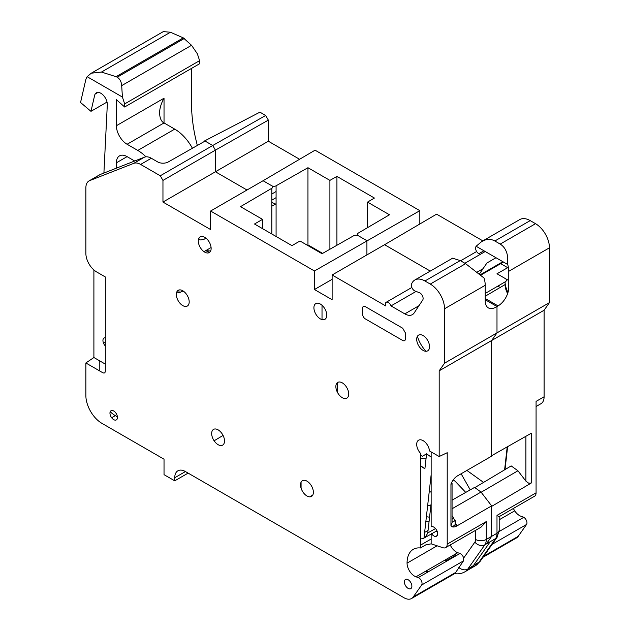 <?xml version="1.0" encoding="UTF-8"?>
<svg xmlns="http://www.w3.org/2000/svg" width="630" height="630" viewBox="0 0 630 630"><rect width="100%" height="100%" fill="white"/><g stroke="black" fill="none" stroke-linecap="round" stroke-linejoin="round"><path stroke-width="0.94" d="M105.312 364.108L93.901 357.517L85.869 362.967L102.643 372.653C104.296 373.464 105.186 372.952 105.312 371.109L105.312 276.948L96.579 271.908A15.144 8.741 60 0 1 85.869 253.362L85.869 187.866A15.144 8.741 60 0 1 89.011 180.936A15.144 8.741 60 0 1 89.696 180.605L133.741 163.359A15.144 8.741 60 0 1 140.624 164.438L160.28 175.786L162.957 180.424L215.421 150.137L215.421 171.769L246.999 190.008L215.421 171.769L215.421 150.137L212.743 145.498L215.421 150.137L268.341 120.117L268.341 141.222L299.596 159.272M411.831 287.485L386.182 302.29A4.292 2.481 60 0 0 385.647 302.809L385.647 305.904L332.12 274.995L332.12 299.723L314.449 289.524L314.449 270.979L210.601 211.026L210.601 229.564L162.957 202.057L162.957 180.424M386.182 302.29A4.292 2.481 60 0 1 391.002 305.904L416.068 291.43M447.213 544.139A7.568 4.371 60 0 1 445.638 547.604L480.934 527.231L486.289 521.577L447.213 544.139L447.213 452.71L439.181 456.537L439.181 370.81L444.536 363.195L444.536 308.771A20.16 11.639 60 0 0 430.274 284.075L424.919 280.98A20.136 11.623 60 0 0 414.855 279.988A20.136 11.623 60 0 0 411.54 284.091A4.544 2.622 60 0 0 414.556 290.808A4.544 2.622 60 0 0 415.115 291.076L419.352 292.659A4.544 2.622 -120 0 1 419.911 292.926A4.544 2.622 -120 0 1 422.714 300.053L414.178 312.913A15.144 8.741 -120 0 1 412.382 314.63A15.144 8.741 -120 0 1 404.814 313.874L391.002 305.904M439.181 456.537L429.502 450.946A9.088 5.245 -120 0 0 422.769 440.465A9.088 5.245 -120 0 0 416.698 444.363A9.088 5.245 -120 0 0 420.446 453.269L420.446 547.966A30.279 17.482 -120 0 0 413.335 549.297A30.279 17.482 -120 0 0 407.059 563.157A10.6 6.119 -120 0 0 414.556 576.135A10.6 6.119 -120 0 0 415.989 576.804L418.226 577.592A4.544 2.622 60 0 1 418.84 577.883A4.544 2.622 60 0 1 421.62 585.049L413.272 596.925A15.144 8.741 60 0 1 411.571 598.5A15.144 8.741 60 0 1 404.003 597.752L185.44 471.563A15.144 8.741 -120 0 0 177.873 470.815A15.144 8.741 -120 0 0 174.738 477.745L174.738 480.84L188.118 473.106M85.869 362.967L85.869 395.538A22.712 13.112 60 0 0 101.934 423.352L164.028 459.199L164.028 474.658L174.738 480.84M408.13 588.388A5.3 3.063 -120 0 0 411.878 586.223A5.3 3.063 -120 0 0 408.13 579.734A5.3 3.063 -120 0 0 404.381 581.899A5.3 3.063 -120 0 0 408.13 588.388M300.534 484.856A9.088 5.245 -120 0 0 306.96 495.983A9.088 5.245 -120 0 0 313.378 492.274A9.088 5.245 -120 0 0 306.96 481.147A9.088 5.245 -120 0 0 300.534 484.856M313.913 307.763A9.088 5.245 -120 0 0 320.339 318.882A9.088 5.245 -120 0 0 326.765 315.173A9.088 5.245 -120 0 0 320.339 304.054A9.088 5.245 -120 0 0 313.913 307.763M211.672 433.55A9.088 5.245 -120 0 0 218.098 444.678A9.088 5.245 -120 0 0 224.516 440.969A9.088 5.245 -120 0 0 218.098 429.841A9.088 5.245 -120 0 0 211.672 433.55M198.292 240.999A9.088 5.245 -120 0 0 204.711 252.126A9.088 5.245 -120 0 0 211.137 248.417A9.088 5.245 -120 0 0 204.711 237.289A9.088 5.245 -120 0 0 198.292 240.999M113.707 410.988A5.3 3.063 -120 0 0 109.959 413.154A5.3 3.063 -120 0 0 113.707 419.643A5.3 3.063 -120 0 0 117.456 417.477A5.3 3.063 -120 0 0 113.707 410.988M335.861 386.568A9.088 5.245 -120 0 0 342.287 397.695A9.088 5.245 -120 0 0 348.713 393.986A9.088 5.245 -120 0 0 342.287 382.859A9.088 5.245 -120 0 0 335.861 386.568M416.698 339.286A9.088 5.245 -120 0 0 423.124 350.406A9.088 5.245 -120 0 0 429.542 346.697A9.088 5.245 -120 0 0 423.124 335.577A9.088 5.245 -120 0 0 416.698 339.286M176.337 294.47A9.088 5.245 -120 0 0 182.763 305.597A9.088 5.245 -120 0 0 189.189 301.888A9.088 5.245 -120 0 0 182.763 290.761A9.088 5.245 -120 0 0 176.337 294.47M405.358 338.916L405.358 332.845L402.688 328.214L365.305 306.629C363.644 305.818 362.754 306.33 362.628 308.172L362.628 314.252A3.788 2.189 -120 0 0 365.305 318.882L402.688 340.468C404.342 341.279 405.24 340.767 405.358 338.916M105.312 337.774A5.402 3.119 -120 0 0 102.934 340.483A5.402 3.119 -120 0 0 105.312 345.941M93.901 269.971L93.901 357.517M99.257 370.692L99.257 360.612M105.312 342.279L103.572 343.287M117.416 416.84L115.314 415.627A22.712 13.112 60 0 1 110.219 411.721M424.699 571.772L429.353 571.174M185.44 471.563L174.738 477.745M411.571 598.5L455.017 573.418L463.483 560.881L463.641 558.085A4.544 2.622 -120 0 0 460.593 553.778A4.544 2.622 -120 0 0 459.979 553.486L457.742 552.699A10.6 6.119 60 0 1 456.309 552.03A10.6 6.119 60 0 1 450.237 544.95M418.226 577.592L459.979 553.486M452.285 526.806L455.088 525.192A30.279 17.482 60 0 1 456.64 524.459M445.638 547.604A7.568 4.371 60 0 1 442.977 547.738L432.022 544.123A30.279 17.482 -120 0 0 431.148 543.855L431.148 533.122A5.402 3.119 -120 0 0 433.826 535.925A5.402 3.119 -120 0 0 437.645 533.728A5.402 3.119 -120 0 0 433.826 527.113A5.402 3.119 -120 0 0 431.148 526.83L431.148 451.899M444.536 363.195L496.991 332.9L491.644 340.523L491.644 456.151L457.553 475.831C455.01 477.288 452.812 479.973 450.954 483.895C452.411 483.045 452.411 483.194 450.954 484.336M525.9 436.291L525.9 481.131L528.578 483.131L531.24 483.045L531.248 433.259L491.644 455.703L491.644 340.523L439.181 370.81M452.064 500.157L474.563 487.415L481.013 492.054L491.644 505.874L491.644 536.358L486.289 539.445A15.144 8.741 60 0 1 484.856 544.8L490.203 541.713L473.154 565.968A27.255 15.734 60 0 1 470.09 568.811A27.255 15.734 -120 0 0 473.154 565.968L490.203 541.713L495.558 538.619A15.144 8.741 -120 0 0 496.991 533.263L491.644 536.358L491.644 506.378L531.24 483.045M491.644 505.874L456.789 526.003L453.466 517.553L452.064 515.726M452.064 483.383L452.064 522.695L450.954 525.948C452.23 527.326 454.175 527.341 456.789 526.003M420.446 454.986L422.305 456.325L426.589 453.813L424.896 468.799L420.446 465.601M431.148 457.089L426.589 453.813M426.037 351.288A22.712 13.112 60 0 1 417.399 336.318M337.467 382.591L337.467 392.403M301.069 482.202L301.069 488.124M262.529 228.643L262.529 219.366L254.496 224.004L291.966 245.637L299.998 240.999L322.017 253.717L353.895 235.628A3.032 1.748 180 0 1 358.155 235.636L366.912 240.691L366.912 254.906L366.912 240.691L358.163 235.644A3.032 1.748 180 0 1 357.273 234.407A3.032 1.748 180 0 1 358.139 233.171L389.466 214.775L367.518 202.104L367.518 227.666M309.739 496.857L312.795 495.03M322.017 319.599L322.017 305.274M314.449 270.979L419.832 210.672L419.832 223.996M419.832 210.672L315.063 150.184L263.064 180.731L271.814 185.787L263.064 180.731L210.601 211.026M367.518 202.104L374.417 198.048L336.924 176.4L329.907 180.385L307.96 167.714L276.082 185.795A3.032 1.748 180 0 1 273.948 186.299A3.032 1.748 180 0 1 271.814 185.787A3.032 1.748 180 0 1 271.837 188.252L240.51 206.656L262.529 219.366M314.449 289.524L332.12 279.326M332.12 274.995L384.576 244.708L430.266 271.089L384.576 244.708L436.582 214.161L482.863 240.88M162.957 202.057L268.341 141.222M160.28 175.786L212.743 145.498L204.711 140.868L259.922 112.164L265.663 115.479L212.743 145.498L205.073 141.073L168.312 161.934A7.568 4.371 0 0 1 157.65 161.91L151.334 158.256A15.144 8.741 -120 0 0 144.451 157.177L100.406 174.423A15.144 8.741 -120 0 0 99.713 174.754L89.011 180.936M198.733 238.542L200.143 239.951L203.64 239.494L205.994 238.179M271.837 188.252L271.837 234.014M214.113 440.787L223.067 435.432M183.787 291.446L182.086 291.225M176.841 291.887L179.156 292.895L178.873 290.028M182.834 290.8L179.156 292.895M203.978 251.661L211.097 247.543M420.446 538.721A12.135 7.009 -120 0 0 423.675 538.264A12.135 7.009 -120 0 0 423.974 538.083L431.148 474.737M424.896 468.799L420.446 465.956M425.88 521.246L429.101 521.238M435.322 531.704L437.204 531.413M452.088 526.735L454.947 525.199L455.451 520.782L454.947 525.199L456.592 524.215M454.655 554.479L455.915 555.203M453.647 556.471L445.945 560.787L444.843 560.149M451.167 558.574L451.253 557.81L451.167 558.574M431.148 509.182L431.077 503.842L427.77 532.948C426.282 535.862 425.022 537.571 423.974 538.083M481.013 492.054L452.064 508.764M431.148 503.205L431.148 503.772M420.446 547.966L425.793 544.871L431.148 543.855M457.742 552.699L415.989 576.804M452.608 258.19L460.254 260.584L465.609 263.679L484.029 278.019A20.16 11.639 60 0 1 485.218 285.28L485.218 300.959A15.144 8.741 120 0 0 495.92 307.141L496.991 306.519L496.991 332.9L496.991 306.519L485.218 299.723L496.991 306.519L498.062 305.904A15.144 8.741 120 0 0 505.638 297.911A15.144 8.741 120 0 0 508.772 287.359L508.772 271.286A19.68 11.364 -120 0 0 507.701 264.49L476.123 246.259A20.829 12.025 -120 0 0 475.808 246.921A4.544 2.622 -120 0 0 478.792 253.717L483.919 250.764M536.075 406.523L540.965 403.704A15.144 8.741 -120 0 0 544.099 396.766L544.099 310.228L549.455 302.613L496.991 332.9L491.644 340.523L544.099 310.228M476.123 246.259L481.737 241.511L484.99 240.077C488.447 238.943 491.739 239.25 494.849 240.999L530.184 220.602L535.539 223.689A19.68 11.364 -120 0 1 545.375 234.084A19.68 11.364 -120 0 1 549.455 247.803L549.455 302.613M530.184 220.602A20.829 12.025 -120 0 0 521.908 218.76A20.829 12.025 -120 0 0 519.766 219.571L482.281 241.211M268.341 120.117L265.663 115.479M483.029 557.243L516.498 537.926A15.144 8.741 -120 0 0 518.199 536.343L526.538 524.475A4.544 2.622 -120 0 0 523.758 517.309A4.544 2.622 -120 0 0 523.152 517.025L520.908 516.23A10.6 6.119 60 0 1 514.71 510.835A10.6 6.119 60 0 1 513.387 508.441M508.772 280.303A3.788 2.189 60 0 1 507.701 279.94L505.37 278.602M485.218 293.446L505.465 281.681C506.89 280.681 506.843 279.649 505.339 278.578L496.991 273.759L507.701 267.687L500.692 263.639M507.701 267.687L508.552 268.333M499.149 531.515L523.758 517.309M514.71 510.835L499.212 519.781M429.558 517.206L426.392 516.726M192.418 148.255A34.067 19.672 -120 0 0 174.738 129.119L137.797 150.444A34.067 19.672 60 0 1 145.979 156.823M137.797 150.444L127.095 144.262A15.144 8.741 -120 0 1 119.519 136.277A15.144 8.741 -120 0 1 116.385 125.724L116.385 99.674L124.661 107.005L124.661 103.919L122.409 97.059L87.137 76.687A22.712 13.112 60 0 0 85.633 80.396L80.546 102.493L90.972 111.337L94.634 95.398A9.088 5.245 -120 0 1 100.887 93.287A9.088 5.245 -120 0 1 107.305 104.824L103.903 173.053M116.385 168.163L116.385 162.808A15.144 8.741 -120 0 1 119.519 155.878A15.144 8.741 -120 0 1 127.095 156.626L134.678 161.004M174.738 129.119L164.028 122.937C161.319 121.598 159.839 118.33 159.595 113.14C159.587 108.533 161.067 103.556 164.028 98.217L116.385 125.724M197.316 145.483L195.962 139.884A227.115 131.127 120 0 1 192.489 119.944A227.115 131.127 120 0 1 191.331 98.351L191.331 68.52M124.661 103.919L199.6 60.653L199.6 63.74L124.661 107.005M199.6 60.653L197.355 53.786L191.544 45.297L121.692 85.625L122.409 97.059M191.544 45.297L183.298 37.879L116.07 76.687L101.454 72.064L91.263 73.198L87.137 76.687M116.07 76.687L117.227 77.199L184.377 38.43M121.692 85.625C121.393 81.735 119.905 78.931 117.227 77.199M183.298 37.879L170.439 32.24L163.327 31.602M177.565 42.36L176.55 41.777M156.894 53.125L156.579 54.479M276.082 197.647L271.837 200.143M336.924 176.4L336.916 245.259M322.623 253.37L307.96 244.897L307.345 245.243M329.907 180.385L329.907 249.236M307.96 167.714L307.96 244.897M276.082 236.47L276.082 185.795M209.57 252.37L205.679 250.677M271.837 206.144L276.082 203.836M271.837 202.403L275.656 204.065M205.805 250.606L210.617 251.039M497.44 286.343A3.788 2.189 -120 0 0 498.889 286.311A3.788 2.189 -120 0 0 499.637 285.067M505.055 281.917A17.38 10.033 -120 0 0 507.993 292.422M427.691 505.244L430.865 505.709M431.148 492.274L429.282 491.195M453.183 555.329A7.536 4.355 -120 0 0 453.261 555.566A7.536 4.355 -120 0 0 453.907 556.999M465.743 492.408L455.167 481.288L453.214 479.95M426.022 458.829L420.446 458.412M470.232 489.864L461.128 473.76M483.556 482.407L466.901 470.429M507.213 446.875L504.606 469.83M525.9 481.131L517.939 470.767L481.155 492.235M517.939 470.767L511.174 465.909L474.839 487.612M505.024 469.578L507.615 446.646M499.173 516.655L499.212 530.177A7.568 4.371 0 0 1 496.991 533.263L496.991 515.395L499.173 516.655L534.878 496.03A7.568 4.371 -120 0 0 536.075 492.833L536.075 401.404L544.099 396.766M485.218 298.486L498.062 305.904M485.218 251.512L464.877 263.253M496.007 257.741L486.959 262.962L479.524 273.853M494.849 240.999L500.204 244.093C504.11 246.535 506.544 250.488 507.497 255.953L507.701 264.49M460.593 260.781L476.634 251.52M276.082 191.496L271.837 194.032M204.711 140.868L204.711 141.285M107.029 102.06L90.972 111.337M95.146 94.067L98.012 92.413M507.623 293.588A13.592 7.851 60 0 1 505.071 284.579L485.218 296.242M111.652 417.737L115.314 415.627M455.821 572.355L413.272 596.925M463.483 560.881L421.62 585.049M463.641 558.085L474.863 542.123A7.568 4.371 60 0 0 475.579 539.445L475.579 530.318M475.579 539.445A7.568 4.371 0 0 0 486.289 539.445L486.289 521.577M450.954 525.948L450.954 483.895M151.334 158.256L140.624 164.438M144.451 157.177L133.741 163.359M100.406 174.423L89.696 180.605M424.62 532.405L428.053 530.452M453.907 518.151L452.064 519.191M435.527 528.554L427.77 532.948M407.059 563.157L437.118 545.801M444.536 308.771L485.218 285.28M404.814 313.874L418.958 305.707M430.274 284.075L465.609 263.679M424.919 280.98L460.254 260.584M474.863 542.123A7.568 5.969 35.1 0 0 484.856 544.8L467.799 569.063L480.06 561.472L475.445 565.724A27.255 15.734 60 0 0 478.509 562.881L495.558 538.619A7.568 5.969 35.1 0 0 497.117 537.209L480.06 561.472M458.845 567.472A7.568 5.969 35.1 0 0 467.799 569.063A27.255 15.734 -120 0 1 464.735 571.906L475.445 565.724M486.289 543.973L491.644 536.358M492.085 544.367L526.538 524.475M483.738 556.243L518.199 536.343M164.028 98.217L164.028 122.937L127.095 144.262M127.095 156.626L116.385 162.808M101.454 72.064L170.439 32.24M496.991 515.395L536.075 492.833M549.455 247.803L508.772 271.286M477.335 272.002L483.202 268.624M480.438 274.656L502.874 261.702M475.808 246.921L476.54 246.495M500.204 244.093L535.539 223.689M200.143 239.951L198.497 239.235M423.675 538.264L431.148 534.059M431.589 533.807L436.952 530.791M452.064 522.278L455.293 520.459M420.446 545.186L431.148 539.012M435.582 536.445L437.212 535.508M414.855 279.988L452.781 258.087M454.206 573.544C458.065 574.237 461.57 573.694 464.735 571.906M91.578 73.025L163.493 31.508M454.506 554.565L455.262 556.211M480.895 275.074L503.465 262.041M499.212 530.177L497.117 537.209"/></g></svg>
